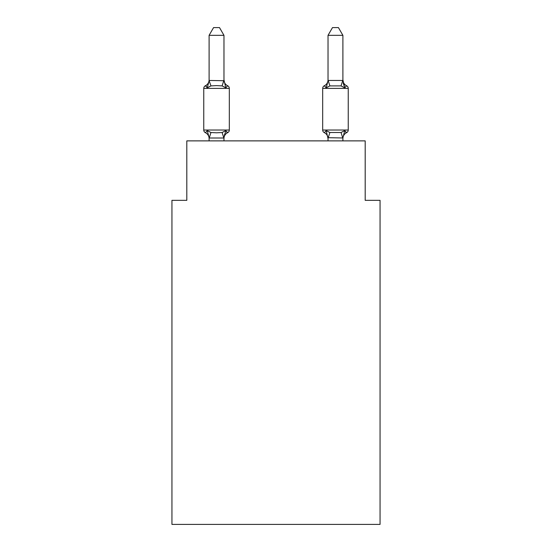 <?xml version="1.0" encoding="UTF-8"?>
<svg xmlns="http://www.w3.org/2000/svg" width="552" height="552" viewBox="0 0 552 552"><rect width="100%" height="100%" fill="white"/><g stroke="black" fill="none" stroke-linecap="round" stroke-linejoin="round"><path stroke-width="0.83" d="M380.059 524.4L380.059 200.335L365.189 200.335L365.189 140.877L186.811 140.877L186.811 200.335L171.941 200.335L171.941 524.4L380.059 524.4M342.895 35.328L338.431 27.6L332.49 27.6L328.026 35.328L342.895 35.328L342.895 79.847A6.541 6.541 0 0 0 346.573 85.726L344.752 87.816L343.199 82.959L344.752 87.816L346.573 85.726L344.752 87.816L343.199 82.959L344.752 87.816L346.573 85.726L344.752 87.816L343.199 82.959L344.752 87.816L346.573 85.726L344.752 87.816L343.199 82.959L344.752 87.816L343.199 82.959L344.752 87.816L346.573 85.726A2.974 2.974 0 0 1 348.243 88.396L348.243 130.024A2.974 2.974 0 0 1 346.573 132.694L344.752 130.603L346.573 132.694L344.752 130.603L346.573 132.694L344.752 130.603L346.573 132.694L344.752 130.603L346.573 132.694L345.683 132.259M342.895 140.877L342.895 137.965L328.026 137.696L328.026 138.58L326.17 130.603L324.348 132.694A6.541 6.541 0 0 1 328.026 138.58A6.541 6.541 0 0 0 324.348 132.694L326.17 130.603L324.348 132.694A6.541 6.541 0 0 1 328.026 138.58A6.541 6.541 0 0 0 324.348 132.694A6.541 6.541 0 0 1 328.026 138.58A6.541 6.541 0 0 0 324.348 132.694L326.17 130.603L324.348 132.694A6.541 6.541 0 0 1 328.026 138.58A6.541 6.541 0 0 0 324.348 132.694L326.17 130.603L324.348 132.694A6.541 6.541 0 0 1 328.026 138.58A6.541 6.541 0 0 0 324.348 132.694L326.17 130.603L324.348 132.694A2.974 2.974 0 0 1 322.678 130.024L348.243 130.024A2.974 2.974 0 0 1 346.573 132.694L344.752 130.603L346.573 132.694A2.974 2.974 0 0 0 348.243 130.024A2.974 2.974 0 0 1 346.573 132.694A2.974 2.974 0 0 0 348.243 130.024A2.974 2.974 0 0 1 346.573 132.694A2.974 2.974 0 0 0 348.243 130.024A2.974 2.974 0 0 1 346.573 132.694A2.974 2.974 0 0 0 348.243 130.024A2.974 2.974 0 0 1 346.573 132.694L344.752 130.603L341.039 132.514L329.882 132.514L326.17 130.603L324.348 132.694M342.895 138.58L342.895 137.696L342.895 138.58A6.541 6.541 0 0 1 346.573 132.694M342.895 79.847L344.752 87.816L341.039 85.905L329.882 85.905L326.17 87.816L326.867 85.463L326.17 87.816L326.867 85.463L326.17 87.816L326.867 85.463L326.17 87.816L326.867 85.463L326.17 87.816L326.867 85.463L326.17 87.816L324.348 85.726A2.974 2.974 0 0 0 322.678 88.396L322.678 130.024M225.83 130.603L227.652 132.694L225.83 130.603L227.652 132.694L225.83 130.603L227.652 132.694L225.83 130.603L227.652 132.694L225.83 130.603L227.652 132.694L225.83 130.603L227.652 132.694L225.83 130.603L227.652 132.694L225.83 130.603L227.652 132.694L225.83 130.603L227.652 132.694L225.83 130.603L223.85 138.007L209.229 138.007L207.248 130.603L205.427 132.694A2.974 2.974 0 0 1 203.757 130.024A2.974 2.974 0 0 0 205.427 132.694A2.974 2.974 0 0 1 203.757 130.024A2.974 2.974 0 0 0 205.427 132.694A2.974 2.974 0 0 1 203.757 130.024A2.974 2.974 0 0 0 205.427 132.694L207.248 130.603L205.427 132.694A2.974 2.974 0 0 1 203.757 130.024A2.974 2.974 0 0 0 205.427 132.694L207.248 130.603L205.427 132.694A2.974 2.974 0 0 1 203.757 130.024A2.974 2.974 0 0 0 205.427 132.694A2.974 2.974 0 0 1 203.757 130.024A2.974 2.974 0 0 0 205.427 132.694L207.248 130.603L205.427 132.694A2.974 2.974 0 0 1 203.757 130.024A2.974 2.974 0 0 0 205.427 132.694L207.248 130.603L205.427 132.694A2.974 2.974 0 0 1 203.757 130.024A2.974 2.974 0 0 0 205.427 132.694L207.248 130.603L205.427 132.694A2.974 2.974 0 0 1 203.757 130.024A2.974 2.974 0 0 0 205.427 132.694A2.974 2.974 0 0 1 203.757 130.024A2.974 2.974 0 0 0 205.427 132.694L207.248 130.603L205.427 132.694L207.248 130.603L205.427 132.694L207.248 130.603L210.961 132.514L216.536 132.811L222.118 132.514L225.83 130.603L227.652 132.694L226.803 132.287M223.974 138.58A6.541 6.541 0 0 1 227.652 132.694A2.974 2.974 0 0 0 229.321 130.024L229.321 88.396A2.974 2.974 0 0 0 227.652 85.726L225.83 87.816L227.652 85.726A2.974 2.974 0 0 1 229.321 88.396A2.974 2.974 0 0 0 227.652 85.726L225.83 87.816L227.652 85.726A2.974 2.974 0 0 1 229.321 88.396A2.974 2.974 0 0 0 227.652 85.726L225.83 87.816L227.652 85.726A2.974 2.974 0 0 1 229.321 88.396A2.974 2.974 0 0 0 227.652 85.726L225.83 87.816L227.652 85.726A2.974 2.974 0 0 1 229.321 88.396A2.974 2.974 0 0 0 227.652 85.726L225.83 87.816L227.652 85.726A2.974 2.974 0 0 1 229.321 88.396A2.974 2.974 0 0 0 227.652 85.726L225.83 87.816L227.652 85.726A2.974 2.974 0 0 1 229.321 88.396A2.974 2.974 0 0 0 227.652 85.726L225.83 87.816L227.652 85.726A2.974 2.974 0 0 1 229.321 88.396A2.974 2.974 0 0 0 227.652 85.726L225.83 87.816L222.118 85.905L216.536 85.608L210.961 85.905L207.248 87.816L205.427 85.726L206.275 86.133M209.105 35.328L213.569 27.6L219.51 27.6L223.974 35.328L209.105 35.328L209.105 80.454L223.974 80.723L223.974 79.847L225.83 87.816L227.652 85.726A2.974 2.974 0 0 1 229.321 88.396L203.757 88.396A2.974 2.974 0 0 1 205.427 85.726L207.248 87.816L205.427 85.726A6.541 6.541 0 0 0 209.105 79.847L209.105 80.723L209.105 79.847M209.105 137.696L209.105 138.58A6.541 6.541 0 0 0 205.427 132.694M223.974 137.696L224.671 134.198L223.974 137.696M209.105 80.606L210.961 85.905M223.974 35.328L223.974 80.723M207.248 87.816L205.427 85.726L207.248 87.816L205.427 85.726L207.248 87.816L205.427 85.726L207.248 87.816L205.427 85.726L207.248 87.816L209.105 80.723M328.026 140.877L328.026 137.696M203.757 88.396L203.757 130.024L229.321 130.024M223.974 140.877L223.974 137.965M209.105 140.877L209.105 137.965M223.974 79.847A6.541 6.541 0 0 0 227.652 85.726M328.026 35.328L328.026 80.454L342.895 80.454M344.752 130.603L342.895 137.965M328.026 79.847A6.541 6.541 0 0 1 324.348 85.726L326.17 87.816L328.026 80.723M210.961 132.514L209.229 138.007M222.118 132.514L223.85 138.007M223.85 80.419L222.118 85.905M348.243 88.396L322.678 88.396M342.771 138.007L341.039 132.514M328.15 138.007L329.882 132.514M341.039 85.905L342.771 80.419M329.882 85.905L328.15 80.419"/></g></svg>
